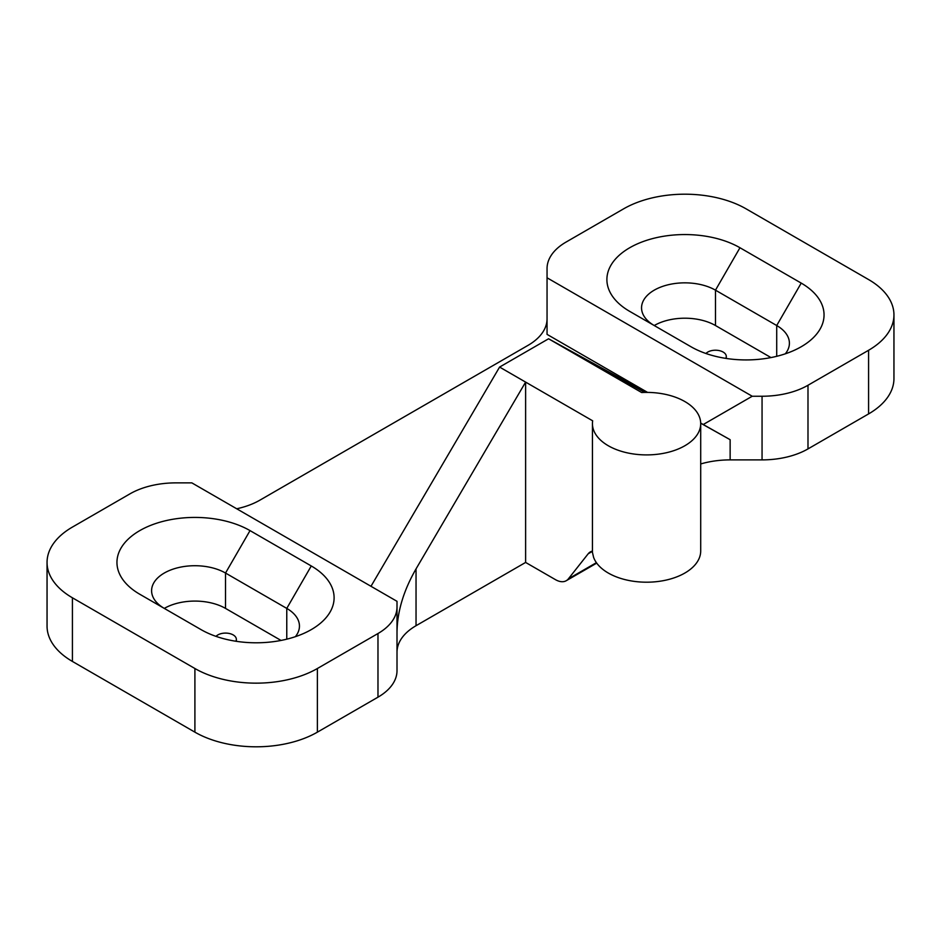 <?xml version="1.0" encoding="UTF-8"?>
<svg xmlns="http://www.w3.org/2000/svg" width="941" height="941" viewBox="0 0 941 941"><rect width="100%" height="100%" fill="white"/><g stroke="black" fill="none" stroke-linecap="round" stroke-linejoin="round"><path stroke-width="1.41" d="M654.23 325.527A43.31 25.007 180 0 1 715.478 325.527L770.973 357.568M164.287 608.404A43.31 25.007 180 0 1 225.522 608.404L281.03 640.445M397.008 652.219A64.964 37.499 180 0 1 416.04 625.706L525.619 562.436L555.425 579.632A21.655 12.504 60 0 0 566.247 580.715A21.655 12.504 60 0 0 568.399 578.833L588.172 553.802A21.655 12.504 60 0 1 590.313 551.92A21.655 12.504 60 0 1 592.442 551.108M377.976 697.175A64.964 37.499 0 0 0 397.008 670.651L397.008 601.323L191.846 482.874L175.873 482.874A64.964 37.499 180 0 0 129.952 493.86L72.422 527.078A86.607 50.002 180 0 0 47.05 562.436A86.607 50.002 180 0 0 72.422 597.794L72.422 661.441L194.905 732.157A86.607 50.002 0 0 0 317.388 732.157L377.976 697.175L377.976 633.528A64.964 37.499 180 0 0 397.008 607.004M47.05 562.436L47.05 626.083A86.607 50.002 0 0 0 72.422 661.441M868.578 413.922A86.607 50.002 0 0 0 893.95 378.564L893.95 314.917A86.607 50.002 180 0 1 868.578 350.275L868.578 413.922L807.99 448.904L807.99 385.257L868.578 350.275M700.704 463.96A64.964 37.499 180 0 1 730.134 459.89L762.057 459.89A64.964 37.499 0 0 0 807.99 448.904M654.089 325.445A43.31 25.007 180 0 1 641.55 307.848A43.31 25.007 180 0 1 668.275 284.747A43.31 25.007 180 0 1 715.478 290.169L715.478 325.527M776.713 356.31L776.713 325.527A43.31 25.007 180 0 1 789.405 343.206A43.31 25.007 180 0 1 785.312 353.816M801.214 283.1L776.713 325.527L715.478 290.169L739.967 247.742A77.95 45.003 180 0 0 629.729 247.742A77.95 45.003 180 0 0 629.729 311.389L690.976 346.747A77.95 45.003 180 0 0 801.214 346.747A77.95 45.003 180 0 0 801.214 283.1L739.967 247.742M164.134 608.309A43.31 25.007 180 0 1 151.595 590.725A43.31 25.007 180 0 1 178.331 567.623A43.31 25.007 180 0 1 225.522 573.045L286.77 608.404A43.31 25.007 180 0 1 299.45 626.083A43.31 25.007 180 0 1 295.368 636.681M397.008 632.023C397.29 611.532 403.63 590.489 416.04 568.893L525.619 382.105L592.665 420.815A54.131 31.253 180 0 0 592.442 423.65A54.131 31.253 180 0 0 646.573 454.903A54.131 31.253 180 0 0 700.704 423.65A54.131 31.253 180 0 0 641.656 392.526L574.61 353.816L644.808 392.409M574.61 353.816L548.579 338.784L499.589 367.072L525.619 382.105L525.619 562.436M317.388 732.157L317.388 668.51L377.976 633.528M317.388 668.51A86.607 50.002 180 0 1 194.905 668.51L72.422 597.794M547.05 318.834A64.964 37.499 180 0 1 528.03 345.359L259.869 500.177A64.964 37.499 180 0 1 236.709 508.775M893.95 314.917A86.607 50.002 180 0 0 868.578 279.559L746.095 208.843A86.607 50.002 180 0 0 623.612 208.843L566.082 242.06A64.964 37.499 180 0 0 547.05 268.573L547.05 334.373L647.573 392.397M807.99 385.257A64.964 37.499 180 0 1 762.057 396.243L762.057 459.89M700.704 423.203L730.134 439.694L703.221 424.532L752.224 396.243L762.057 396.243M311.271 565.964A77.95 45.003 180 0 1 311.271 629.611A77.95 45.003 180 0 1 201.033 629.611L139.786 594.253A77.95 45.003 180 0 1 139.786 530.606A77.95 45.003 180 0 1 250.024 530.606L311.271 565.964L286.77 608.404L286.77 639.174M592.442 423.65L592.442 552.414L593.595 557.354A54.131 31.253 0 0 0 652.16 582.032A54.131 31.253 0 0 0 700.704 550.944L700.704 423.65M499.589 367.072L370.977 586.302M703.221 424.532L700.692 423.074M547.05 277.795L752.224 396.243M548.579 338.784L646.079 392.397M705.95 353.498A10.821 6.246 180 0 1 718.124 350.405A10.821 6.246 180 0 1 726.299 356.474A10.821 6.246 180 0 1 725.782 358.368M216.007 636.363A10.821 6.246 180 0 1 228.181 633.281A10.821 6.246 180 0 1 236.356 639.339A10.821 6.246 180 0 1 235.838 641.244M225.522 608.404L225.522 573.045L250.024 530.606M596.394 562.671L568.399 578.833M416.04 625.706L416.04 568.893M194.905 668.51L194.905 732.157M730.134 459.89L730.134 439.694M588.172 553.802L592.442 551.332M596.723 563.118L566.247 580.715M726.299 358.45L726.299 356.474M236.356 641.315L236.356 639.339"/></g></svg>
